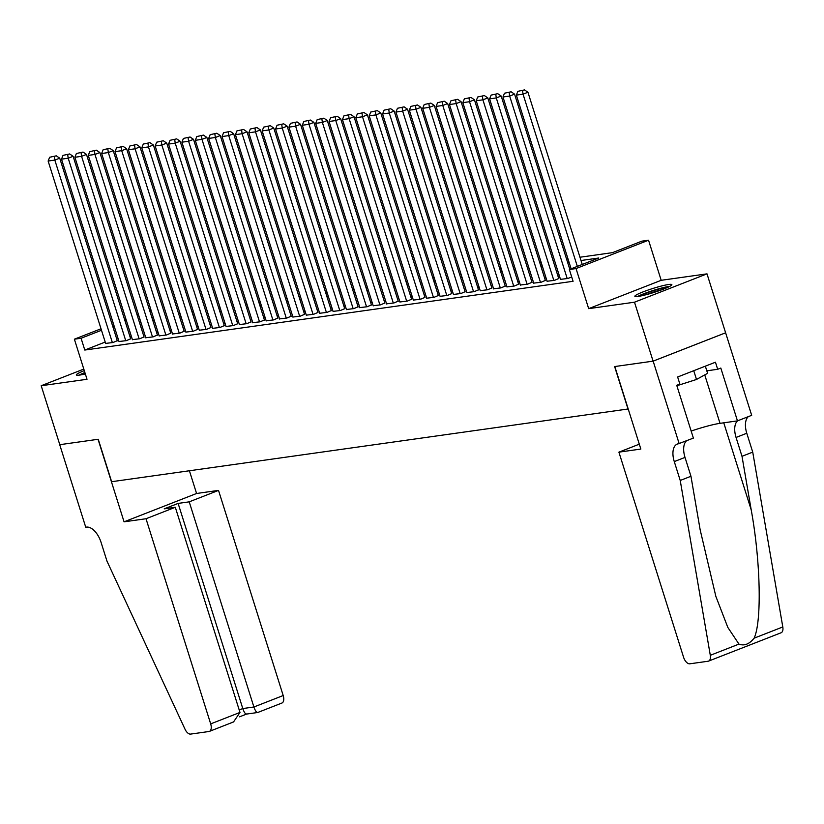 <?xml version="1.0" encoding="UTF-8"?>
<svg xmlns="http://www.w3.org/2000/svg" width="824" height="824" viewBox="0 0 824 824"><rect width="100%" height="100%" fill="white"/><g stroke="black" fill="none" stroke-linecap="round" stroke-linejoin="round"><path stroke-width="1.24" d="M668.645 284.496A19.395 2.06 -17.5 0 0 647.602 290.223A19.395 2.06 -17.5 0 0 634.861 296.31A19.395 2.06 -17.5 0 0 638.075 296.455A19.395 2.06 -17.5 0 0 659.118 290.728A19.395 2.06 -17.5 0 0 671.859 284.641A19.395 2.06 -17.5 0 0 668.645 284.496M84.285 370.625A19.395 2.06 -17.5 0 0 76.344 374.941A19.395 2.06 -17.5 0 0 79.557 375.085A19.395 2.06 -17.5 0 0 85.325 373.921M579.962 257.232L612.459 252.649L641.855 241.164L648.55 240.217L576.038 268.562L569.353 269.5L598.749 258.015L580.992 260.518M679.172 443.673L653.154 361.139L614.828 366.536L640.845 449.059L618.906 452.149L683.59 657.294A7.457 3.976 -111.4 0 0 689.832 663.804L708.094 661.239A7.457 3.976 -111.4 0 0 708.578 661.106A7.457 3.976 -111.4 0 0 710.298 655.307L680.222 480.464L674.279 461.594A17.407 9.27 68.6 0 1 677.307 444.064A17.407 9.27 68.6 0 1 678.44 443.776L693.386 438.111L676.731 385.292L679.862 384.066L677.637 377.001L715.448 362.21L717.683 369.286L720.815 368.06L737.47 420.879L751.684 415.327L707.002 273.856L661.188 280.304L648.55 240.217M149.649 310.463L151.07 310.257M725.594 332.803L653.082 361.149L634.501 302.202L707.002 273.856M83.801 369.08L41.2 385.735L87.014 379.277L74.376 339.189L101.022 328.776M653.082 361.149L614.622 366.567L628.012 409.003L111.631 481.71L98.252 439.264L59.791 444.682L41.2 385.735M560.475 279.357L567.88 278.471L571.712 276.977M547.095 281.242L554.5 280.356L558.734 278.533M533.715 283.126L541.121 282.241L545.354 280.418M520.346 285.011L527.751 284.126L531.974 282.302M506.966 286.896L514.372 286.01L518.595 284.187M493.586 288.781L500.992 287.885L505.225 286.072M480.207 290.656L487.612 289.77L491.846 287.947M466.827 292.541L474.233 291.655L478.466 289.832M453.458 294.426L460.853 293.54L465.086 291.717M440.078 296.31L447.483 295.425L451.707 293.602M426.698 298.195L434.104 297.309L438.337 295.486M413.318 300.08L420.724 299.194L424.957 297.371M399.939 301.965L407.344 301.069L411.578 299.256M386.569 303.84L393.965 302.954L398.198 301.141M373.19 305.725L380.595 304.839L384.818 303.016M359.81 307.609L367.216 306.724L371.449 304.901M346.43 309.494L353.836 308.609L358.069 306.786M333.051 311.379L340.456 310.493L344.69 308.67M319.681 313.264L327.077 312.378L331.31 310.555M306.301 315.149L313.707 314.263L317.93 312.44M292.922 317.034L300.327 316.138L304.561 314.325M279.542 318.909L286.948 318.023L291.181 316.2M266.162 320.793L273.568 319.908L277.801 318.085M252.793 322.678L260.188 321.793L264.422 319.969M239.413 324.563L246.819 323.678L251.042 321.854M226.034 326.448L233.439 325.562L237.673 323.739M212.654 328.333L220.06 327.447L224.293 325.624M199.274 330.218L206.68 329.322L210.913 327.509M185.905 332.093L193.3 331.207L197.533 329.394M172.525 333.978L179.931 333.092L184.154 331.269M159.145 335.862L166.551 334.977L170.784 333.154M145.766 337.747L153.171 336.862L157.405 335.038M132.386 339.632L139.792 338.746L144.025 336.923M119.016 341.517L126.412 340.631L130.645 338.808M105.215 342.053L84.79 350.046L573.071 281.293L569.353 269.5M559.372 275.875L557.951 276.071M545.993 277.75L544.582 277.956M532.623 279.635L531.202 279.841M519.244 281.52L517.822 281.726M505.864 283.404L504.442 283.6M492.484 285.289L491.063 285.485M479.104 287.174L477.693 287.37M465.735 289.059L464.314 289.255M452.355 290.934L450.934 291.14M438.976 292.819L437.554 293.025M425.596 294.704L424.175 294.91M412.216 296.589L410.805 296.784M398.847 298.473L397.426 298.669M385.467 300.358L384.046 300.554M372.088 302.243L370.666 302.439M358.708 304.128L357.286 304.324M345.328 306.003L343.917 306.209M331.959 307.888L330.537 308.094M318.579 309.773L317.158 309.978M305.199 311.657L303.778 311.853M291.82 313.542L290.398 313.738M278.44 315.427L277.029 315.623M265.071 317.312L263.649 317.508M251.691 319.187L250.269 319.393M238.311 321.072L236.89 321.278M224.931 322.957L223.51 323.163M211.552 324.841L210.141 325.037M198.182 326.726L196.761 326.922M184.803 328.611L183.381 328.807M171.423 330.496L170.002 330.692M158.043 332.381L156.622 332.577M144.663 334.256L143.252 334.462M131.294 336.141L129.873 336.347M117.914 338.025L116.493 338.231M105.637 343.402L113.043 342.516L117.266 340.693M661.188 280.304L588.676 308.65L634.501 302.202M588.676 308.65L576.038 268.562M84.79 350.046L81.071 338.252L74.376 339.189M125.114 321.267L126.535 321.072M138.494 319.382L139.915 319.187M151.873 317.498L153.295 317.302M165.253 315.613L166.675 315.417M178.623 313.738L180.044 313.532M192.002 311.853L193.424 311.647M205.382 309.968L206.803 309.762M218.762 308.083L220.183 307.888M232.141 306.198L233.563 306.003M245.511 304.313L246.932 304.118M258.89 302.429L260.312 302.233M272.27 300.554L273.692 300.348M285.65 298.669L287.071 298.463M299.03 296.784L300.451 296.578M312.399 294.899L313.82 294.704M325.779 293.014L327.2 292.819M339.158 291.13L340.58 290.934M352.538 289.245L353.959 289.049M365.918 287.36L367.339 287.164M379.287 285.485L380.709 285.279M392.667 283.6L394.088 283.394M406.047 281.715L407.468 281.509M419.426 279.83L420.848 279.635M432.806 277.946L434.227 277.75M446.175 276.061L447.597 275.865M459.555 274.176L460.977 273.98M472.935 272.301L474.356 272.095M486.315 270.416L487.736 270.21M499.694 268.531L501.116 268.325M513.074 266.646L514.485 266.451M526.443 264.762L527.865 264.566M539.823 262.877L541.244 262.681M553.203 260.992L554.624 260.796M566.582 259.117L568.004 258.911M151.245 310.823L149.927 311.338M138.813 315.685L137.495 316.2M126.371 320.546L125.052 321.061M112.146 324.429L113.465 323.914M124.579 319.568L125.897 319.053M137.021 314.706L138.339 314.191M101.496 330.269L81.071 338.252M569.034 262.197L567.612 262.392M555.654 264.082L554.233 264.277M542.285 265.967L540.863 266.162M528.905 267.852L527.484 268.047M515.525 269.726L514.104 269.932M502.146 271.611L500.724 271.817M488.766 273.496L487.344 273.702M475.397 275.381L473.975 275.577M462.017 277.266L460.595 277.461M448.637 279.151L447.216 279.346M435.257 281.036L433.836 281.231M421.878 282.92L420.456 283.116M408.508 284.795L407.087 285.001M395.129 286.68L393.707 286.886M381.749 288.565L380.327 288.771M368.369 290.45L366.948 290.645M354.989 292.335L353.568 292.53M341.62 294.219L340.199 294.415M328.24 296.104L326.819 296.3M314.861 297.979L313.439 298.185M301.481 299.864L300.06 300.07M288.101 301.749L286.68 301.955M274.732 303.634L273.311 303.829M261.352 305.519L259.931 305.714M247.972 307.404L246.551 307.599M234.593 309.288L233.171 309.484M221.213 311.173L219.792 311.369M207.844 313.048L206.422 313.254M194.464 314.933L193.043 315.139M181.084 316.818L179.663 317.024M167.705 318.703L166.283 318.898M154.325 320.588L152.903 320.783M140.956 322.472L139.534 322.668M127.576 324.357L126.154 324.553M114.196 326.232L112.775 326.438M105.678 343.546L48.132 161.041L54.827 160.093L59.719 158.177L56.289 155.829L49.646 157.26L56.289 155.829M117.317 340.837L59.719 158.177M112.373 342.609L54.827 160.093L54.322 156.601M49.646 157.26L48.132 161.041M80.587 374.93A16.779 1.782 162.5 0 1 84.985 372.839M84.893 372.53A19.271 2.039 -17.5 0 0 78.991 375.157M639.105 296.29A16.779 1.782 162.5 0 1 660.899 288.524A16.779 1.782 162.5 0 1 668.377 287.061M662.136 289.636A15.543 1.648 -17.5 0 0 660.755 289.986A15.543 1.648 -17.5 0 0 645.697 294.827M669.809 286.34A19.271 2.039 -17.5 0 0 661.919 287.947A19.271 2.039 -17.5 0 0 637.508 296.527M705.344 366.165L707.6 373.313L696.507 379.462L676.865 385.745M693.736 370.697L696.507 379.462M146.013 518.739L210.687 723.884L239.99 712.43L175.306 507.285L146.013 518.739L124.064 521.829L98.046 439.295L59.719 444.692L85.737 527.216L86.479 527.113A17.407 9.27 -111.4 0 1 101.043 542.305L106.996 561.165L185.05 729.261A7.457 3.976 -111.4 0 0 190.643 734.091L208.905 731.516A7.457 3.976 -111.4 0 0 209.389 731.393A7.457 3.976 -111.4 0 0 210.687 723.884M189.407 470.762L196.576 493.483L124.064 521.829M196.576 493.483L218.514 490.393L189.221 501.847L178.118 503.413L164.203 508.851L175.306 507.285M189.221 501.847L253.895 706.992L283.198 695.538A7.457 3.976 68.6 0 1 281.901 703.047L257.747 712.492L246.644 714.058M218.514 490.393L283.198 695.538M178.118 503.413L242.792 708.558L253.895 706.992C255.368 711.143 256.728 712.925 257.994 712.327L257.747 712.492M246.891 713.893C245.624 714.49 244.264 712.709 242.792 708.558L239.207 709.958M232.327 722.37L233.542 721.948L239.99 712.43M680.222 480.464L690.955 476.262L700.173 529.884L715.85 596.37L727.819 627.404L738.963 644.1C744.216 646.15 749.274 644.172 754.125 638.178C761.932 621.523 760.552 560.969 751.22 509.922L742.002 456.311L736.059 437.451A17.407 9.27 68.6 0 1 737.573 420.837M742.002 456.311L752.734 452.118L746.781 433.249A17.407 9.27 68.6 0 1 748.305 416.645M686.526 440.799A17.407 9.27 68.6 0 0 685.012 457.402L690.955 476.262M754.125 638.178L782.8 626.961L752.734 452.118M653.154 361.139L725.656 332.793M618.906 452.149L639.311 444.177M691.161 431.065A27.975 2.966 162.5 0 1 720.011 423.34L737.47 420.879M782.8 626.961A7.457 3.976 68.6 0 1 781.09 632.77L708.578 661.106M706.817 370.81L717.683 369.286M119.058 341.661L61.512 159.156L68.207 158.208L73.099 156.303L69.659 153.944L63.026 155.375L69.659 153.944M130.697 338.952L73.099 156.303M125.753 340.724L68.207 158.208L67.702 154.716M63.026 155.375L61.512 159.156M132.437 339.776L74.891 157.271L81.576 156.333L86.479 154.418L83.039 152.069L76.395 153.491L83.039 152.069M144.076 337.067L86.479 154.418M139.122 338.839L81.576 156.333L81.082 152.831M76.395 153.491L74.891 157.271M145.817 337.892L88.271 155.386L94.956 154.448L99.859 152.533L96.418 150.184L89.775 151.606L96.418 150.184M157.446 335.193L99.859 152.533M152.502 336.954L94.956 154.448L94.461 150.947M89.775 151.606L88.271 155.386M159.197 336.017L101.651 153.501L108.335 152.564L113.238 150.648L109.798 148.299L103.155 149.721L109.798 148.299M170.826 333.308L113.238 150.648M165.882 335.069L108.335 152.564L107.841 149.062M103.155 149.721L101.651 153.501M172.566 334.132L115.02 151.616L121.715 150.679L126.618 148.763L123.178 146.415L116.534 147.836L123.178 146.415M184.205 331.423L126.618 148.763M179.261 333.184L121.715 150.679L121.21 147.177M116.534 147.836L115.02 151.616M185.946 332.247L128.4 149.741L135.095 148.794L139.987 146.878L136.547 144.53L129.914 145.951L136.547 144.53M197.585 329.538L139.987 146.878M192.641 331.299L135.095 148.794L134.59 145.292M129.914 145.951L128.4 149.741M199.326 330.362L141.78 147.857L148.464 146.909L153.367 144.993L149.927 142.645L143.283 144.076L149.927 142.645M210.965 327.653L153.367 144.993M206.01 329.425L148.464 146.909L147.97 143.417M143.283 144.076L141.78 147.857M212.705 328.477L155.159 145.972L161.844 145.024L166.747 143.108L163.307 140.76L156.663 142.192L163.307 140.76M224.334 325.768L166.747 143.108M219.39 327.54L161.844 145.024L161.35 141.532M156.663 142.192L155.159 145.972M226.085 326.592L168.539 144.087L175.224 143.149L180.126 141.234L176.686 138.875L170.043 140.307L176.686 138.875M237.714 323.883L180.126 141.234M232.77 325.655L175.224 143.149L174.729 139.647M170.043 140.307L168.539 144.087M239.454 324.707L181.908 142.202L188.603 141.264L193.506 139.349L190.066 137L183.422 138.422L190.066 137M251.093 322.009L193.506 139.349M246.149 323.77L188.603 141.264L188.099 137.763M183.422 138.422L181.908 142.202M252.834 322.833L195.288 140.317L201.983 139.38L206.875 137.464L203.435 135.115L196.802 136.537L203.435 135.115M264.473 320.124L206.875 137.464M259.529 321.885L201.983 139.38L201.478 135.878M196.802 136.537L195.288 140.317M266.214 320.948L208.668 138.432L215.352 137.495L220.255 135.579L216.815 133.231L210.172 134.652L216.815 133.231M277.853 318.239L220.255 135.579M272.899 320L215.352 137.495L214.858 133.993M210.172 134.652L208.668 138.432M279.594 319.063L222.047 136.557L228.732 135.61L233.635 133.694L230.195 131.346L223.551 132.767L230.195 131.346M291.222 316.354L233.635 133.694M286.278 318.116L228.732 135.61L228.238 132.108M223.551 132.767L222.047 136.557M292.973 317.178L235.427 134.673L242.112 133.725L247.015 131.809L243.574 129.461L236.931 130.892L243.574 129.461M304.602 314.469L247.015 131.809M299.658 316.241L242.112 133.725L241.617 130.233M236.931 130.892L235.427 134.673M306.343 315.293L248.797 132.788L255.492 131.84L260.394 129.924L256.954 127.576L250.311 129.007L256.954 127.576M317.982 312.584L260.394 129.924M313.038 314.356L255.492 131.84L254.987 128.348M250.311 129.007L248.797 132.788M319.722 313.408L262.176 130.903L268.871 129.955L273.764 128.05L270.323 125.691L263.69 127.123L270.323 125.691M331.361 310.7L273.764 128.05M326.417 312.471L268.871 129.955L268.367 126.463M263.69 127.123L262.176 130.903M333.102 311.524L275.556 129.018L282.241 128.081L287.143 126.165L283.703 123.816L277.06 125.238L283.703 123.816M344.741 308.815L287.143 126.165M339.787 310.586L282.241 128.081L281.746 124.579M277.06 125.238L275.556 129.018M346.482 309.649L288.936 127.133L295.62 126.196L300.523 124.28L297.083 121.931L290.439 123.353L297.083 121.931M358.11 306.94L300.523 124.28M353.166 308.701L295.62 126.196L295.126 122.694M290.439 123.353L288.936 127.133M359.861 307.764L302.315 125.248L309 124.311L313.903 122.395L310.463 120.046L303.819 121.468L310.463 120.046M371.49 305.055L313.903 122.395M366.546 306.816L309 124.311L308.506 120.809M303.819 121.468L302.315 125.248M373.231 305.879L315.685 123.363L322.38 122.426L327.283 120.51L323.842 118.162L317.199 119.583L323.842 118.162M384.87 303.17L327.283 120.51M379.926 304.932L322.38 122.426L321.875 118.924M317.199 119.583L315.685 123.363M386.611 303.994L329.064 121.489L335.759 120.541L340.652 118.625L337.212 116.277L330.579 117.698L337.212 116.277M398.25 301.285L340.652 118.625M393.306 303.047L335.759 120.541L335.255 117.039M330.579 117.698L329.064 121.489M399.99 302.109L342.444 119.604L349.129 118.656L354.032 116.74L350.591 114.392L343.948 115.824L350.591 114.392M411.629 299.4L354.032 116.74M406.675 301.172L349.129 118.656L348.634 115.164M343.948 115.824L342.444 119.604M413.37 300.224L355.824 117.719L362.508 116.771L367.411 114.855L363.971 112.507L357.328 113.939L363.971 112.507M424.999 297.516L367.411 114.855M420.055 299.287L362.508 116.771L362.014 113.279M357.328 113.939L355.824 117.719M426.75 298.339L369.204 115.834L375.888 114.897L380.791 112.981L377.351 110.632L370.707 112.054L377.351 110.632M438.378 295.631L380.791 112.981M433.434 297.402L375.888 114.897L375.394 111.395M370.707 112.054L369.204 115.834M440.119 296.455L382.573 113.949L389.268 113.012L394.171 111.096L390.731 108.747L384.087 110.169L390.731 108.747M451.758 293.756L394.171 111.096M446.814 295.517L389.268 113.012L388.763 109.51M384.087 110.169L382.573 113.949M453.499 294.58L395.953 112.064L402.648 111.127L407.54 109.211L404.1 106.862L397.467 108.284L404.1 106.862M465.138 291.871L407.54 109.211M460.194 293.632L402.648 111.127L402.143 107.625M397.467 108.284L395.953 112.064M466.878 292.695L409.332 110.179L416.017 109.242L420.92 107.326L417.48 104.978L410.836 106.399L417.48 104.978M478.517 289.986L420.92 107.326M473.563 291.748L416.017 109.242L415.523 105.74M410.836 106.399L409.332 110.179M480.258 290.81L422.712 108.305L429.397 107.357L434.299 105.441L430.859 103.093L424.216 104.514L430.859 103.093M491.887 288.101L434.299 105.441M486.943 289.863L429.397 107.357L428.902 103.855M424.216 104.514L422.712 108.305M493.638 288.925L436.092 106.42L442.776 105.472L447.679 103.556L444.239 101.208L437.596 102.64L444.239 101.208M505.267 286.216L447.679 103.556M500.322 287.988L442.776 105.472L442.282 101.98M437.596 102.64L436.092 106.42M507.007 287.04L449.461 104.535L456.156 103.587L461.059 101.671L457.619 99.323L450.975 100.755L457.619 99.323M518.646 284.332L461.059 101.671M513.702 286.103L456.156 103.587L455.651 100.095M450.975 100.755L449.461 104.535M520.387 285.156L462.841 102.65L469.536 101.713L474.428 99.797L470.988 97.438L464.355 98.87L470.988 97.438M532.026 282.447L474.428 99.797M527.082 284.218L469.536 101.713L469.031 98.21M464.355 98.87L462.841 102.65M533.767 283.271L476.221 100.765L482.905 99.828L487.808 97.912L484.368 95.563L477.724 96.985L484.368 95.563M545.406 280.572L487.808 97.912M540.451 282.333L482.905 99.828L482.411 96.326M477.724 96.985L476.221 100.765M547.146 281.396L489.6 98.88L496.285 97.943L501.188 96.027L497.748 93.678L491.104 95.1L497.748 93.678M558.775 278.687L501.188 96.027M553.831 280.448L496.285 97.943L495.791 94.441M491.104 95.1L489.6 98.88M560.526 279.511L502.98 96.995L509.665 96.058L514.567 94.142L511.127 91.794L504.484 93.215L511.127 91.794M569.796 269.324L514.567 94.142M567.211 278.563L509.665 96.058L509.17 92.556M504.484 93.215L502.98 96.995M571.125 268.809L516.349 95.11L523.044 94.173L527.947 92.257L524.507 89.909L517.863 91.33L524.507 89.909M582.238 264.463L527.947 92.257M577.336 266.379L523.044 94.173L522.54 90.671M517.863 91.33L516.349 95.11M736.059 437.451L746.781 433.249M685.012 457.402L674.279 461.594M710.298 655.307L738.963 644.1M751.22 509.922L723.76 422.805M704.747 374.899L720.011 423.34M239.568 716.818L246.561 714.089M233.542 721.948L209.389 731.393"/></g></svg>
